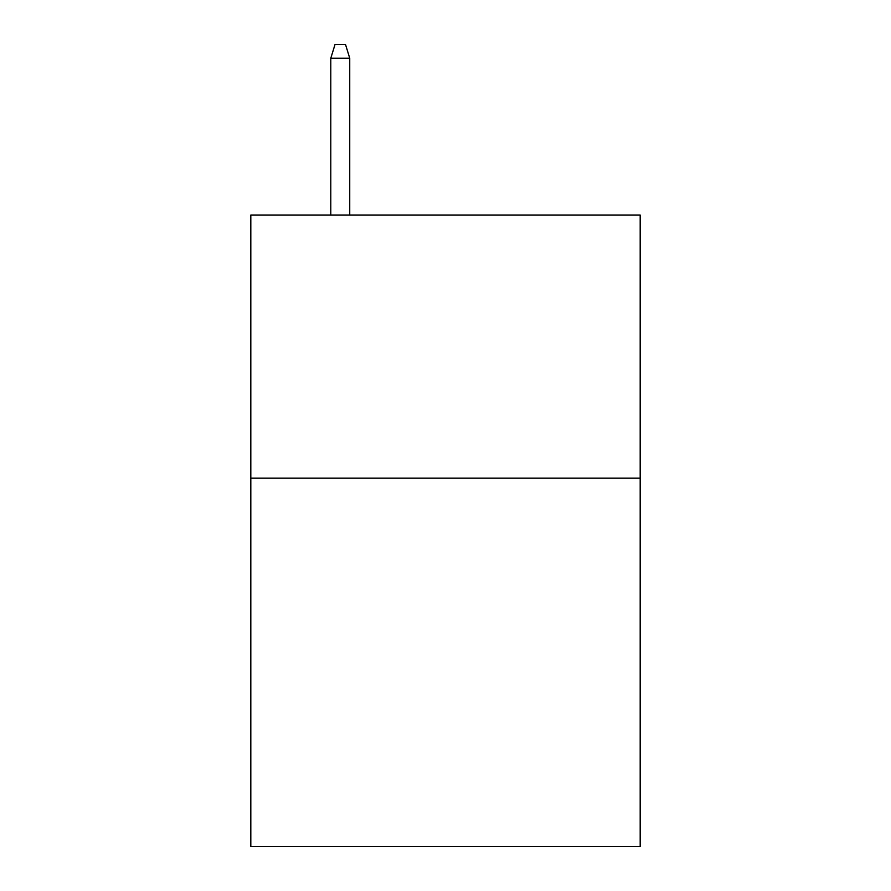 <?xml version="1.0" encoding="UTF-8"?>
<svg xmlns="http://www.w3.org/2000/svg" width="891" height="891" viewBox="0 0 891 891"><rect width="100%" height="100%" fill="white"/><g stroke="black" fill="none" stroke-linecap="round" stroke-linejoin="round"><path stroke-width="1.34" d="M640.183 478.122L640.183 846.45L250.816 846.45L250.816 215.032L640.183 215.032L640.183 478.122L250.816 478.122M349.74 215.032L349.74 58.227L330.795 58.227L330.795 215.032M330.795 58.227L335.005 44.55L345.53 44.55L349.74 58.227"/></g></svg>
